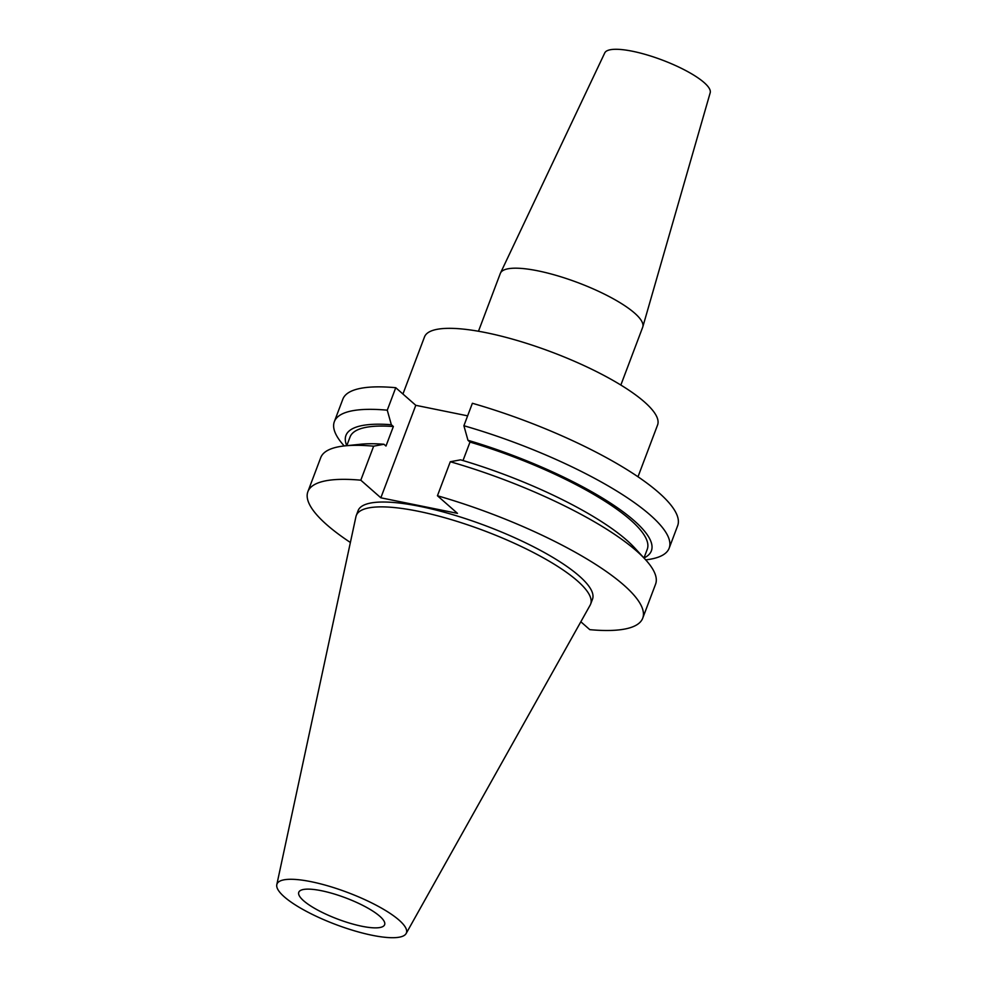 <?xml version="1.0" encoding="UTF-8"?>
<svg xmlns="http://www.w3.org/2000/svg" width="987" height="987" viewBox="0 0 987 987"><rect width="100%" height="100%" fill="white"/><g stroke="black" fill="none" stroke-linecap="round" stroke-linejoin="round"><path stroke-width="1.48" d="M620.848 385.053L642.697 327.215A76.098 18.79 -159.3 0 0 642.808 326.857L710.196 92.753A56.37 13.929 -159.3 0 0 686.298 70.854A56.37 13.929 -159.3 0 0 632.544 51.262A56.37 13.929 -159.3 0 0 604.76 52.903L500.471 273.078A76.098 18.79 -159.3 0 0 500.323 273.424L478.473 331.25M642.808 326.857A76.098 18.79 -159.3 0 0 610.558 297.297A76.098 18.79 -159.3 0 0 537.977 270.857A76.098 18.79 -159.3 0 0 500.471 273.078M402.93 394.023L424.509 336.912A124.572 30.77 20.7 0 1 486.159 332.705A124.572 30.77 20.7 0 1 605.956 376.516A124.572 30.77 20.7 0 1 657.576 424.978L637.997 476.783M361.921 926.262A45.883 11.338 20.7 0 1 317.789 910.125A45.883 11.338 20.7 0 1 298.777 892.285A45.883 11.338 20.7 0 1 321.478 890.73A45.883 11.338 20.7 0 1 365.609 906.868A45.883 11.338 20.7 0 1 384.622 924.72A45.883 11.338 20.7 0 1 361.921 926.262M311.213 881.712A69.176 17.087 20.7 0 1 378.737 906.584A69.176 17.087 20.7 0 1 406.138 933.529A69.176 17.087 20.7 0 1 372.173 935.281A69.176 17.087 20.7 0 1 306.661 911.494A69.176 17.087 20.7 0 1 276.804 884.66A69.176 17.087 20.7 0 1 311.213 881.712M276.804 884.66L355.949 516.596A125.275 30.942 20.7 0 1 356.282 515.498A125.275 30.942 20.7 0 1 418.266 511.266A125.275 30.942 20.7 0 1 538.742 555.336A125.275 30.942 20.7 0 1 590.658 604.056A125.275 30.942 20.7 0 1 590.177 605.105L406.138 933.529M356.282 515.498L358.108 510.637A125.275 30.942 20.7 0 1 420.104 506.417A125.275 30.942 20.7 0 1 540.58 550.475A125.275 30.942 20.7 0 1 592.496 599.208L590.658 604.056M350.385 542.48A178.968 44.205 20.7 0 1 307.882 491.662L320.738 457.635A178.968 44.205 20.7 0 1 344.845 445.877A178.968 44.205 20.7 0 1 373.654 446.173L360.798 480.188L380.846 497.806L457.474 513.363L437.438 495.758A178.968 44.205 20.7 0 1 642.722 618.183A178.968 44.205 20.7 0 1 589.807 629.657L580.837 621.773M307.882 491.662A178.968 44.205 20.7 0 1 360.798 480.188M373.654 446.173L383.955 444.261L385.979 446.038L393.369 426.507L391.345 424.731L387.262 410.185A178.968 44.205 20.7 0 0 334.346 421.646L342.834 399.18A178.968 44.205 20.7 0 1 395.75 387.706L387.262 410.185M344.845 445.877L360.539 444.249A163.25 40.319 20.7 0 1 383.955 444.261M391.345 424.731A163.25 40.319 20.7 0 0 346.77 445.68L350.052 436.982A158.858 39.233 20.7 0 1 393.369 426.507M344.229 445.951A178.968 44.205 20.7 0 1 334.346 421.646M437.438 495.758L450.294 461.743A178.968 44.205 20.7 0 1 645.276 559.407A178.968 44.205 20.7 0 1 655.578 584.168L642.722 618.183M450.294 461.743L460.596 459.831A163.25 40.319 20.7 0 1 634.579 547.797L645.276 559.407M469.997 442.077A158.858 39.233 20.7 0 1 647.25 549.29L643.968 557.988A163.25 40.319 20.7 0 0 613.63 505.171A163.25 40.319 20.7 0 0 467.974 440.301L469.997 442.077L463.014 460.547M467.974 440.301L463.89 425.742A178.968 44.205 20.7 0 1 669.174 548.167A178.968 44.205 20.7 0 1 645.695 559.863M467.628 415.848L415.786 405.312L395.75 387.706M463.89 425.742L472.378 403.276A178.968 44.205 20.7 0 1 677.662 525.701L669.174 548.167M415.786 405.312L380.846 497.806"/></g></svg>
